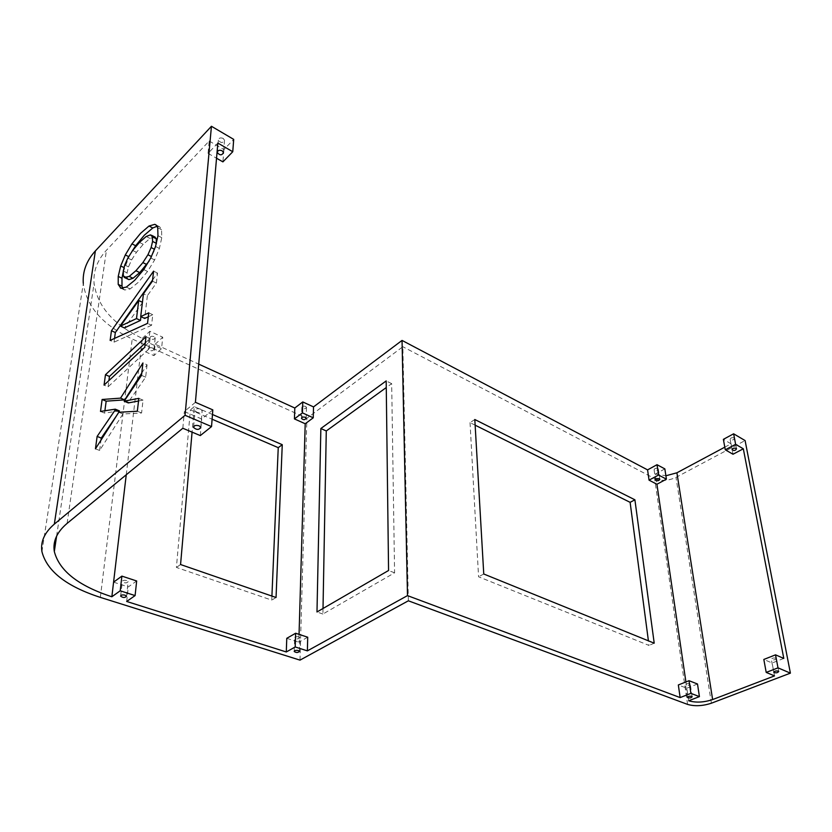 <?xml version="1.0" encoding="UTF-8"?>
<svg xmlns="http://www.w3.org/2000/svg" width="832" height="832" viewBox="0 0 832 832"><rect width="100%" height="100%" fill="white"/><g stroke="black" fill="none" stroke-linecap="round" stroke-linejoin="round"><path stroke-width="0.62" stroke-dasharray="4.16 3.12" d="M299.998 660.13L306.883 418.288L402.844 346.736L408.356 600.798M323.014 608.483L322.91 614.037L394.586 572.811L391.674 383.646L386.266 387.556M307.715 637.218L298.823 642.231L299.052 634.369M688.678 700.773L686.837 688.22L678.34 684.965M687.586 704.402L654.628 478.587L402.844 346.736M474.812 419.515L470.038 422.635L475.134 425.173M470.038 422.635L478.566 576.784L649.022 645.434L648.409 640.838M113.578 582.161L128.294 586.934L136.666 580.975M126.682 601.463L128.294 586.934M286.77 638.321L298.823 642.231M217.849 143.062L208.062 153.369L209.196 141.024L106.444 250.234C97.24 260.291 93.122 271.346 94.068 283.421C97.448 306.467 113.537 324.782 142.334 338.385L140.982 349.804L153.91 355.618L155.168 344.24L198.723 364.135M212.472 414.502L194.293 406.63L192.078 432.13M41.933 551.658L83.294 283.421C86.632 306.717 102.939 325.25 132.215 338.998L306.883 418.288M271.918 596.076L271.752 600.132L176.405 567.434L190.393 409.885L212.108 419.214M195.416 402.303L184.35 411.559L201.687 418.974L212.826 409.885M182.822 428.251L184.35 411.559M783.796 658.434L772.106 663L763.828 659.454M724.807 447.158L731.047 443.81L733.002 454.241M774.519 675.896L772.106 663M654.628 478.587C661.18 481.281 668.294 480.875 676 477.381L745.098 440.565M664.851 468.894L655.418 474.011L656.916 484.245M655.418 474.011L665.902 475.769M298.802 636.886C296.39 636.438 295.006 636.761 294.632 637.853C296.733 639.226 298.47 639.174 299.853 637.676L298.802 636.886M697.497 683.998L686.837 688.22L685.911 681.938M689.79 683.738C687.471 683.384 686.057 683.748 685.558 684.83C687.575 685.714 689.146 685.474 690.279 684.122L689.79 683.738M775.861 658.143C773.396 657.758 771.888 658.174 771.337 659.391C773.49 660.265 775.143 659.974 776.287 658.497L775.861 658.143M200.314 435.583L201.687 418.974M200.533 409.115C197.226 408.252 195.374 408.793 195 410.748C198.006 413.39 200.387 413.369 202.155 410.675L200.533 409.115M126.672 580.549C124.114 580.008 122.647 580.33 122.294 581.506C124.561 583.284 126.506 583.346 128.138 581.682L126.672 580.549M209.196 141.024L223.922 149.573L233.709 139.391M142.334 338.385L149.885 331.271L162.76 337.22L161.543 348.639L153.91 355.618M155.168 344.24L162.76 337.22M731.047 443.81L723.372 439.348M305.552 406.401C303.41 405.829 302.172 406.203 301.829 407.534C303.69 409.23 305.24 409.178 306.488 407.378L305.552 406.401M657.862 468.489C655.751 468.021 654.493 468.458 654.098 469.799C655.959 470.912 657.374 470.642 658.33 468.978L657.862 468.489M734.126 437.871C731.89 437.382 730.558 437.871 730.132 439.358C732.129 440.461 733.595 440.118 734.531 438.318L734.126 437.871M223.153 138.414C220.334 137.405 218.733 137.998 218.369 140.213C220.886 143.218 222.934 143.218 224.515 140.192L223.153 138.414M153.962 336.606C151.715 335.941 150.405 336.305 150.051 337.709C151.996 339.851 153.712 339.934 155.21 337.979L153.962 336.606M208.062 153.369L216.538 158.226M223.922 149.573L222.914 161.876M126.246 474.781L140.982 349.804L148.574 342.732L161.543 348.639M149.885 331.271L148.574 342.732M152.682 348.026C150.415 347.36 149.105 347.724 148.751 349.118C150.706 351.25 152.443 351.343 153.941 349.388L152.682 348.026M149.094 261.134L154.95 249.496L156.364 243.734M154.773 236.943L149.978 238.42L143.229 244.317L136.438 252.325L131.591 259.927L128.502 266.885L127.057 272.854L127.078 277.493L128.159 279.313M143.229 244.317L139.474 242.414M123.167 272.126L129.033 256.786L131.903 251.545M157.134 226.242L159.713 226.845L161.533 229.705L161.782 237.671L159.39 248.414L154.627 259.917L147.597 271.471L138.549 282.131L130.146 288.933L124.686 290.004L122.814 288.371M140.92 316.67L142.428 302.286M148.304 316.774L152.766 314.725L151.57 325.27L147.534 323.388M151.57 325.27L114.057 342.16L110.146 340.413M152.766 314.725L148.762 312.842M152.568 280.041L157.508 273.073L156.374 283.067L147.378 295.682L143.447 293.8M147.378 295.682L144.695 318.438M156.374 283.067L152.443 281.143M157.508 273.073L153.598 271.138M114.057 342.16L114.556 338.406M142.636 302.39L124.384 327.922M145.257 343.013L150.062 338.52L145.995 336.658M150.062 338.52L148.855 349.076L144.768 347.225M148.855 349.076L108.077 386.797L104.062 385.091M108.077 386.797L108.909 380.588M124.675 399.87L126.131 397.602M141.762 373.121L147.066 364.801L142.938 362.97M119.392 410.883L104.582 413.098L100.506 411.434M104.582 413.098L104.894 410.758M116.418 415.948L118.955 412.256M138.518 401.003L143.042 400.15L141.586 412.994L122.938 413.982L99.622 450.455L95.451 448.833M99.622 450.455L100.984 440.149M122.938 413.982L118.768 412.266M141.586 412.994L137.332 411.226M143.042 400.15L138.83 398.362M147.066 364.801L145.662 377.177L128.43 402.022L124.28 400.286M128.43 402.022L128.326 402.917M145.662 377.177L141.502 375.357M276.047 597.501L271.752 600.132M180.565 564.533L176.405 567.434M194.293 406.63L190.393 409.885M483.756 573.997L478.566 576.784M654.212 643.188L649.022 645.434M391.674 383.646L386.183 380.921M322.91 614.037L316.982 611.988M394.586 572.811L388.565 570.492M100.339 597.386L132.215 338.998M67.09 523.411L106.444 250.234M711.381 703.206L676 477.381M127.078 277.493L123.292 275.662M127.057 272.854L123.292 271.024M128.502 266.885L124.748 265.034M131.591 259.927L127.847 258.066M136.438 252.325L132.694 250.453M149.978 238.42L146.203 236.486M154.222 236.808L150.436 234.863M124.686 290.004L120.879 288.184M130.146 288.933L126.318 287.092M147.597 271.471L143.738 269.568M154.627 259.917L150.769 257.982M159.39 248.414L155.542 246.459M161.782 237.671L157.955 235.706M161.533 229.705L157.726 227.739M158.527 226.314L156.27 225.139M56.597 536.151L94.068 283.421M299.458 651.331L299.853 637.676M294.216 651.238L294.632 637.853M692.151 696.738L690.279 684.122M687.378 697.289L685.558 684.83M778.742 671.466L776.287 658.497M773.729 672.183L771.337 659.391M200.772 427.367L202.155 410.675M193.627 426.712L195 410.748M126.516 596.284L128.138 581.682M120.661 595.774L122.294 581.506M301.829 407.534L301.496 418.101M306.488 407.378L306.176 418.267M654.098 469.799L655.564 479.866M658.33 468.978L659.859 479.253M730.132 439.358L732.046 449.623M734.531 438.318L736.518 448.791M218.369 140.213L217.37 151.715M224.515 140.192L223.496 152.537M150.051 337.709L148.751 349.118M155.21 337.979L153.941 349.388M121.014 288.236L124.072 289.692M155.927 224.869L159.713 226.845"/><path stroke-width="1.25" d="M54.33 524.129L185.058 415.293L211.536 426.577L200.314 435.583L182.822 428.251L67.09 523.411C56.919 532.043 52.666 541.414 54.319 551.533C59.311 570.804 78.489 585.884 111.852 596.762L120.214 590.803L135.096 595.587L126.682 601.463L286.291 651.966L286.77 638.321L295.641 633.246L307.715 637.218L307.372 650.874L407.493 595.618L680.139 697.58L690.893 693.368L699.421 696.613L688.678 700.773C695.854 702.853 703.841 702.458 712.629 699.566L774.519 675.896L766.21 672.412L763.828 659.454L775.528 654.836L783.796 658.434L743.319 448.791L733.002 454.241L725.296 449.821L723.372 439.348L733.626 433.805L745.098 440.565L790.4 673.14L711.381 703.206C702.655 706.056 694.73 706.462 687.586 704.402L408.356 600.798L299.998 660.13L100.339 597.386C66.404 586.383 46.935 571.137 41.933 551.658C40.352 541.757 44.491 532.574 54.33 524.129L95.368 250.931C86.455 260.78 82.42 271.617 83.294 283.421M386.266 387.556L326.279 430.966L320.861 428.511L316.982 611.988L388.565 570.492L386.183 380.921L320.861 428.511M323.014 608.483L326.279 430.966M407.493 595.618L402.043 340.423L313.518 406.91L313.248 417.799L305.209 423.758L299.052 634.369M656.916 484.245L649.043 480.147L658.549 475.02L666.411 479.17L656.916 484.245L685.911 681.938M402.043 340.423L647.577 469.882L649.043 480.147M680.139 697.58L678.34 684.965L689.021 680.701L697.497 683.998L699.421 696.613M634.899 499.793L474.812 419.515L483.756 573.997L654.212 643.188L634.899 499.793L630.115 502.341L648.409 640.838M475.134 425.173L630.115 502.341M198.723 364.135L294.798 408.013L294.424 418.902L305.209 423.758M212.472 414.502L282.256 444.694L276.047 597.501L180.565 564.533L192.078 432.13M282.256 444.694L278.242 447.658L271.918 596.076M278.242 447.658L212.108 419.214M105.466 374.733L145.995 336.658L144.768 347.225L104.062 385.091L105.466 374.733L109.45 376.449L145.257 343.013M131.945 243.849L140.629 233.262L149.032 226.023L154.752 224.349L155.927 224.869L157.726 227.739L157.955 235.706L155.542 246.459L150.769 257.982L143.738 269.568L134.711 280.259L126.318 287.092L120.879 288.184L118.217 284.419L118.227 276.422L120.702 265.959L125.299 254.946L131.945 243.849L135.668 245.721L144.362 235.175L152.786 227.968L157.134 226.242M185.058 415.293L211.442 126.277L95.368 250.931M148.762 312.842L147.534 323.388L110.146 340.413L111.446 330.762L153.598 271.138L152.443 281.143L143.447 293.8L140.712 316.566L148.762 312.842M102.118 399.485L120.546 398.133L142.938 362.97L141.502 375.357L124.166 401.17L138.83 398.362L137.332 411.226L118.768 412.266L95.451 448.833L97.126 436.426L115.128 410.072L115.242 409.167L100.506 411.434L102.118 399.485L106.174 401.17L124.55 399.88M211.536 426.577L212.826 409.885L195.416 402.303L217.849 143.062L232.752 151.726L222.914 161.876L216.538 158.226M724.807 447.158L676.905 472.794L665.902 475.769M111.852 596.762L113.578 582.161L121.888 576.118L136.666 580.975L135.096 595.587M766.21 672.412L778.003 667.857L790.4 673.14M307.372 650.874L295.214 646.963L295.641 633.246M286.291 651.966L295.214 646.963M298.397 650.551C295.974 650.114 294.58 650.426 294.206 651.508C296.317 652.86 298.064 652.798 299.458 651.331L298.397 650.551M691.662 696.363C689.322 696.02 687.908 696.374 687.398 697.445C689.426 698.308 691.007 698.079 692.151 696.738L691.662 696.363M778.315 671.112C775.84 670.738 774.322 671.154 773.76 672.339C775.923 673.202 777.587 672.911 778.742 671.466L778.315 671.112M199.129 425.818C195.79 424.965 193.939 425.506 193.565 427.45C196.591 430.061 199.004 430.03 200.772 427.367L199.129 425.818M125.039 595.171C122.45 594.641 120.983 594.963 120.63 596.118C122.918 597.865 124.873 597.927 126.516 596.284L125.039 595.171M690.893 693.368L689.021 680.701M778.003 667.857L775.528 654.836M120.214 590.803L121.888 576.118M232.752 151.726L233.709 139.391L211.442 126.277M294.798 408.013L302.775 401.939L302.432 412.87L294.424 418.902M313.518 406.91L302.775 401.939M647.577 469.882L657.02 464.703L658.549 475.02M666.411 479.17L664.851 468.894L657.02 464.703M305.24 417.3C303.077 416.738 301.829 417.113 301.486 418.423C303.358 420.108 304.918 420.056 306.176 418.267L305.24 417.3M313.248 417.799L302.432 412.87M659.391 478.764C657.27 478.306 656.001 478.743 655.595 480.064C657.467 481.177 658.892 480.906 659.859 479.253L659.391 478.764M725.296 449.821L735.623 444.319L733.626 433.805M736.112 448.354C733.866 447.866 732.524 448.354 732.087 449.821C734.094 450.923 735.571 450.58 736.518 448.791L736.112 448.354M743.319 448.791L735.623 444.319M222.123 150.758C219.274 149.75 217.672 150.353 217.308 152.547C219.846 155.553 221.905 155.542 223.496 152.537L222.123 150.758M156.364 243.734L156.25 238.753L152.443 236.808L152.589 241.405L151.122 247.551L147.93 254.758L142.886 262.6L135.907 270.722L139.734 272.594L149.094 261.134M152.443 236.808L150.436 234.863L146.203 236.486L139.474 242.414L132.694 250.453L127.847 258.066L124.748 265.034L123.292 271.024L123.292 275.662L124.374 277.482L129.22 276.411L135.907 270.722M124.8 277.69L128.929 279.614L133.037 278.262L139.734 272.594M131.903 251.545L135.668 245.721M122.814 288.371L121.992 286.229L121.982 278.231L123.167 272.126M156.25 238.753L154.773 236.943M136.5 318.573L138.715 300.518L120.474 326.123L136.5 318.573L140.473 320.424L140.92 316.67M142.428 302.286L138.715 300.518M140.473 320.424L124.384 327.922L120.474 326.123M148.304 316.774L144.695 318.438L140.712 316.566M114.556 338.406L115.336 332.53L111.446 330.762M115.336 332.53L152.568 280.041M108.909 380.588L109.45 376.449M124.582 399.838L120.546 398.133M126.131 397.602L141.762 373.121M104.894 410.758L106.174 401.17M118.955 412.256L119.392 410.883L115.242 409.167M119.278 411.788L115.128 410.072M100.984 440.149L101.265 438.058L97.126 436.426M101.265 438.058L116.418 415.948M138.518 401.003L128.326 402.917L124.166 401.17M113.578 582.161L126.246 474.781M712.629 699.566L676.905 472.794M156.406 243.36L152.589 241.405M154.565 249.298L151.122 247.551M151.476 256.547L147.93 254.758M146.723 264.503L142.886 262.6M133.037 278.262L129.22 276.411M128.929 279.614L125.143 277.774M152.786 227.968L149.032 226.023M128.658 256.61L125.299 254.946M123.989 267.571L120.702 265.959M121.982 278.231L118.227 276.422M121.992 286.229L118.217 284.419M156.27 225.139L154.752 224.349M54.319 551.533L56.597 536.151M193.565 427.45L193.627 426.712M217.37 151.715L217.308 152.547M120.276 287.882L121.014 288.236M151.434 235.227L155.23 237.172"/></g></svg>
